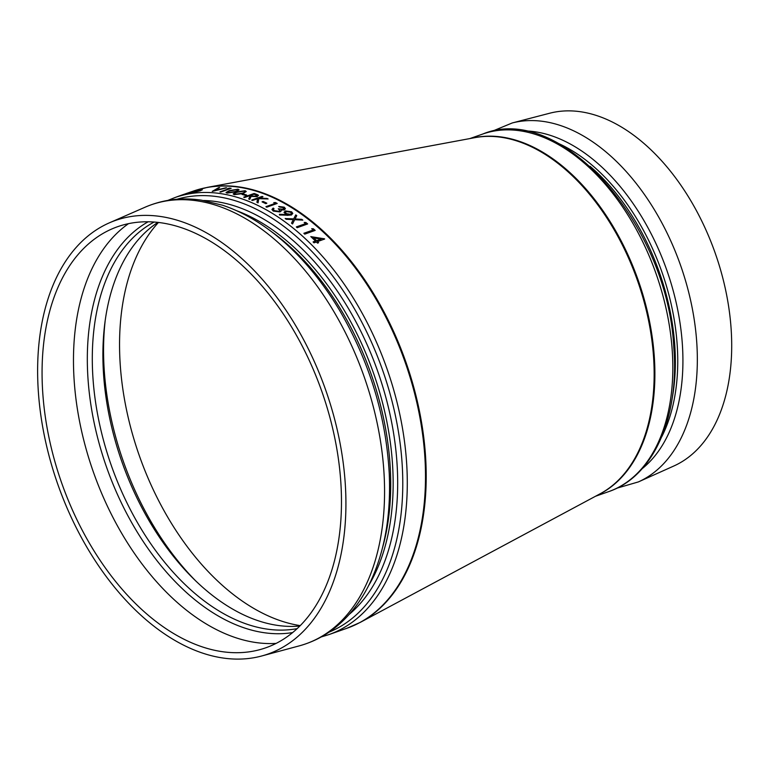 <?xml version="1.0" encoding="UTF-8"?>
<svg xmlns="http://www.w3.org/2000/svg" width="770" height="770" viewBox="0 0 770 770"><rect width="100%" height="100%" fill="white"/><g stroke="black" fill="none" stroke-linecap="round" stroke-linejoin="round"><path stroke-width="1.16" d="M293.341 219.623L286.209 219.267A231.683 143.153 -109.4 0 0 285.208 218.565L293.678 218.882L295.747 214.907A231.683 143.153 70.6 0 1 296.748 215.619L295.025 218.95L301.83 219.354A231.683 143.153 70.6 0 1 302.831 220.133L294.679 219.623L292.542 223.887A231.683 143.153 -109.4 0 0 291.532 223.117L293.341 219.546L286.209 219.19A231.683 143.153 -109.4 0 0 285.208 218.478M296.748 215.619L295.025 219.036M302.831 220.133L294.689 219.7L292.552 223.964A231.683 143.153 -109.4 0 0 291.541 223.194L291.532 223.117M287.22 215.34L291.387 214.946L292.793 213.396L291.387 215.023L279.558 215.013L279.385 214.301L286.296 214.57L284.005 212.385L286.305 214.657M279.587 207.034L279.577 206.947A231.683 143.153 -109.4 0 0 278.721 206.456L278.721 206.533A231.683 143.153 -109.4 0 1 279.587 207.034L283.196 207.64L284.014 208.401M273.321 209.584L274.005 208.564A231.683 143.153 70.6 0 0 273.148 208.073L271.945 209.498L273.273 211.095L279.962 211.933L281.233 210.932L281.079 209.979L284.351 209.912L285.429 208.622L284.245 207.178L278.721 206.456M283.196 207.64L283.485 209.305L278.249 208.795L279.808 210.326M266.795 207.188L266.786 207.111A231.683 143.153 -109.4 0 0 265.929 206.658L265.939 206.735A231.683 143.153 -109.4 0 1 266.795 207.188L277.2 203.444A231.683 143.153 70.6 0 0 275.439 202.52L273.812 202.683A231.683 143.153 -109.4 0 1 275.188 203.395M242.011 194.338L242.021 194.415A231.683 143.153 -109.4 0 1 245.63 195.503L246.698 195.128L245.62 195.416A231.683 143.153 -109.4 0 0 242.011 194.338L243.079 193.963A231.683 143.153 70.6 0 1 246.689 195.041M226.688 187.87L212.385 191.383A231.683 143.153 -109.4 0 0 212.27 191.383L218.796 187.572A231.683 143.153 70.6 0 1 219.671 187.572L214.522 190.527L225.803 187.803A231.683 143.153 70.6 0 1 226.688 187.87L212.376 191.306A231.683 143.153 -109.4 0 0 212.26 191.297M219.671 187.572L214.532 190.604M321.292 636.925L328.732 634.663A231.683 143.153 -109.4 0 0 406.406 459.854A231.683 143.153 -109.4 0 0 175.108 197.505L178.842 196.109M183.953 194.425A231.683 143.153 -109.4 0 0 182.018 195.07M185.522 193.924C183.308 194.704 183.222 194.82 185.243 194.271L190.084 192.914L186.186 193.867C184.617 194.281 184.694 194.184 186.398 193.578L194.589 191.21M186.186 193.867C184.617 194.281 184.694 194.184 186.398 193.578L194.637 191.239M193.626 191.865C191.432 192.654 191.258 192.904 193.135 192.606L202.298 189.824M220.778 192.048L220.769 191.971A231.683 143.153 -109.4 0 0 219.941 191.874L219.941 191.951A231.683 143.153 -109.4 0 1 220.778 192.048L231.183 188.303A231.683 143.153 70.6 0 0 229.479 188.111L227.872 188.515A231.683 143.153 -109.4 0 1 229.113 188.65M226.005 192.481L227.054 193.126L235.736 191.826L239.066 189.882L237.997 189.199L229.412 190.604L226.005 192.481L227.044 193.039L235.726 191.749L239.066 189.795M233.156 193.896L234.215 194.656L242.916 193.578L246.236 191.528L245.158 190.729L236.563 191.932L233.156 193.896L234.205 194.579L242.906 193.491L246.236 191.451M258.008 195.012L257.267 196.648L251.097 196.408L249.759 199.372A231.683 143.153 -109.4 0 0 248.71 198.978L250.048 195.965A231.683 143.153 -109.4 0 0 249.364 195.734L244.562 197.428A231.683 143.153 -109.4 0 0 243.715 197.139L254.129 193.482A231.683 143.153 70.6 0 1 256.015 194.117L258.008 194.926L257.257 196.571L251.097 196.331L249.75 199.295A231.683 143.153 -109.4 0 0 248.7 198.901M250.019 196.032A231.683 143.153 -109.4 0 0 249.374 195.811L249.364 195.734M243.715 197.139L243.724 197.226A231.683 143.153 -109.4 0 1 244.562 197.505L249.374 195.811M268.114 198.958L258.787 198.67L258.065 202.866A231.683 143.153 -109.4 0 0 256.93 202.356L257.565 198.631L252.531 200.392A231.683 143.153 -109.4 0 0 251.684 200.056L262.098 196.398A231.683 143.153 70.6 0 1 262.955 196.735L258.98 198.131L266.901 198.419A231.683 143.153 70.6 0 1 268.114 198.958L258.787 198.583L258.056 202.789A231.683 143.153 -109.4 0 0 256.93 202.269M251.684 200.056L251.694 200.133A231.683 143.153 -109.4 0 1 252.541 200.479L257.546 198.718M259.201 198.14L262.955 196.735M262.079 201.817L262.089 201.894A231.683 143.153 -109.4 0 1 265.737 203.646L266.805 203.27L265.737 203.559A231.683 143.153 -109.4 0 0 262.079 201.817L263.147 201.442A231.683 143.153 70.6 0 1 266.805 203.184M297.23 227.689L297.23 227.612A231.683 143.153 -109.4 0 0 296.354 226.9L296.354 226.977A231.683 143.153 -109.4 0 1 297.23 227.689L307.644 223.945A231.683 143.153 70.6 0 0 305.834 222.492L304.208 222.492A231.683 143.153 -109.4 0 1 305.632 223.637M304.766 234.138L304.756 234.051A231.683 143.153 -109.4 0 0 303.881 233.272L303.881 233.349A231.683 143.153 -109.4 0 1 304.766 234.138L315.18 230.394A231.683 143.153 70.6 0 0 313.361 228.786L311.725 228.738A231.683 143.153 -109.4 0 1 313.169 230.009M315.45 241.058A231.683 143.153 -109.4 0 0 310.83 236.631L324.497 238.825A231.683 143.153 70.6 0 1 324.671 239.008L317.461 241.539A231.683 143.153 70.6 0 1 318.607 242.685L317.538 243.06A231.683 143.153 -109.4 0 0 316.393 241.915L313.987 242.762A231.683 143.153 -109.4 0 0 313.101 241.886L315.507 241.039A231.683 143.153 -109.4 0 0 310.82 236.554M317.529 241.597L324.671 239.008M313.101 241.886L313.111 241.963A231.683 143.153 -109.4 0 1 313.996 242.839L316.403 241.992A231.683 143.153 -109.4 0 1 317.548 243.137L318.607 242.685M207.64 648.542A223.204 137.907 70.6 0 1 42.918 395.058A223.204 137.907 70.6 0 1 111.833 228.979A223.204 137.907 70.6 0 1 321.86 391.507A223.204 137.907 70.6 0 1 259.683 649.688A223.204 137.907 70.6 0 1 207.64 648.542M299.78 626.029A216.457 133.739 70.6 0 1 263.475 622.372A216.457 133.739 70.6 0 1 103.719 376.54A216.457 133.739 70.6 0 1 157.917 222.357M300.185 625.615A225.052 139.052 70.6 0 1 286.517 622.622A225.052 139.052 70.6 0 1 136.03 445.888A225.052 139.052 70.6 0 1 158.485 222.424M512.243 122.959L549.77 113.209A187.245 115.693 70.6 0 1 715.253 253.253A187.245 115.693 70.6 0 1 673.76 466.033L638.388 481.914A190.498 117.695 -109.4 0 0 680.603 265.438A190.498 117.695 -109.4 0 0 512.243 122.959L491.539 131.526M208.112 654.818A229.826 142.007 70.6 0 1 38.5 393.807A229.826 142.007 70.6 0 1 109.456 222.799A229.826 142.007 70.6 0 1 325.729 390.149A229.826 142.007 70.6 0 1 261.694 655.992A229.826 142.007 70.6 0 1 208.112 654.818M176.908 196.87L178.303 196.302M177.543 196.697L176.898 196.802M185.936 193.703L184.752 194.03M184.001 194.406L185.926 193.636M182.018 195.012L179.372 195.927M184.001 194.329A231.683 143.153 -109.4 0 0 181.826 195.06A231.683 143.153 -109.4 0 0 180.998 195.359M181.826 195.06L182.76 194.733A231.683 143.153 70.6 0 1 184.126 194.261L183.905 194.338M194.415 191.393L185.512 193.847C183.308 194.618 183.212 194.733 185.243 194.194L190.075 192.837M185.243 194.271L185.243 194.194C183.212 194.733 183.308 194.618 185.512 193.847M200.47 190.652L202.269 189.815L201.008 189.757L193.626 191.778C191.422 192.577 191.258 192.827 193.126 192.529L200.479 190.729M193.626 191.778C191.422 192.577 191.258 192.827 193.126 192.529L193.135 192.606M194.069 192.279C192.635 192.5 192.75 192.317 194.435 191.701L200.065 190.084C201.48 189.892 201.345 190.113 199.651 190.758L194.059 192.202C192.625 192.423 192.75 192.231 194.425 191.624L200.065 190.084C201.48 189.892 201.345 190.113 199.651 190.758M194.059 192.202C192.625 192.423 192.75 192.231 194.425 191.624L194.435 191.701M200.075 190.161C201.49 189.969 201.345 190.2 199.651 190.835M219.941 191.874L229.287 188.583A231.683 143.153 -109.4 0 0 227.862 188.438M220.769 191.971L231.183 188.303M228.151 192.75C226.986 192.221 227.689 191.566 230.259 190.816L236.958 189.574C238.094 190.132 237.41 190.796 234.898 191.576L228.141 192.673C226.986 192.134 227.689 191.489 230.249 190.729L236.958 189.574L237.68 190.007M228.141 192.673L227.41 192.25M235.312 194.29C234.147 193.626 234.84 192.933 237.41 192.192L244.119 191.114C245.264 191.788 244.581 192.51 242.069 193.27L235.302 194.204C234.138 193.549 234.84 192.856 237.401 192.115L244.119 191.114L244.85 191.624M235.302 194.204L234.571 193.703M258.499 195.628L258.008 194.926M255.669 194.752L256.42 196.244L252.136 195.955L250.433 195.359L253.908 194.136A231.683 143.153 -109.4 0 1 255.669 194.752L255.678 194.829A231.683 143.153 -109.4 0 0 253.908 194.223L253.908 194.136M257.122 195.619L256.42 196.244M255.678 194.829L256.805 195.31M250.548 195.397L253.908 194.223M265.929 206.658L275.275 203.367A231.683 143.153 -109.4 0 0 273.812 202.606M266.786 207.111L277.2 203.444M278.249 208.795L279.837 210.412L279 211.355L274.351 210.643L273.311 209.507L274.005 208.564M284.082 208.603L283.485 209.305M279.577 206.947L283.187 207.563M284.351 209.912L285.429 208.622M281.233 210.932L281.079 209.892L284.342 209.835M279.962 211.933L281.233 210.845L281.079 209.892M273.273 211.095L279.953 211.856M271.945 209.498L273.263 211.009M287.21 215.254L279.548 214.926L279.385 214.301M292.793 213.396L291.589 211.798L285.333 210.932L284.005 212.385M290.483 212.145L291.406 213.357L290.579 214.33L286.43 213.656L285.449 212.414L286.257 211.461L290.483 212.145L291.281 213.001M285.449 212.462L286.257 211.461M286.257 211.548L290.483 212.222M296.354 226.9L305.7 223.608A231.683 143.153 -109.4 0 0 304.198 222.405M297.23 227.612L307.644 223.945M303.881 233.272L313.226 229.989A231.683 143.153 -109.4 0 0 311.715 228.661M304.756 234.051L315.18 230.394M313.631 237.815A231.683 143.153 70.6 0 1 316.576 240.663L321.1 239.075L313.631 237.815M321.109 239.152L313.631 237.892M328.732 634.663L346.933 628.262A231.683 143.153 -109.4 0 0 424.617 453.463A231.683 143.153 -109.4 0 0 193.309 191.104L207.342 187.37A231.626 143.114 70.6 0 1 425.329 453.183A231.626 143.114 70.6 0 1 360.225 622.401L600.128 493.782A189.622 117.156 -109.4 0 0 653.432 355.249A189.622 117.156 -109.4 0 0 474.975 137.628L207.342 187.37M292.561 632.584A219.017 135.327 70.6 0 1 88.155 380.929A219.017 135.327 70.6 0 1 148.187 221.75M128.542 223.637A225.822 139.524 -109.4 0 0 74.334 382.902A225.822 139.524 -109.4 0 0 276.064 643.402M297.076 628.638A216.457 133.739 70.6 0 1 93.122 380.264A216.457 133.739 70.6 0 1 154.173 222.01M196.514 581.706A225.052 139.052 70.6 0 1 105.086 321.533M672.104 348.656A189.555 117.117 70.6 0 1 608.55 491.674C653.643 476.572 679.583 416.984 673.779 347.318C667.869 224.994 560.656 101.794 482.857 133.999A189.555 117.117 70.6 0 1 672.104 348.656M472.79 138.032A189.555 117.117 70.6 0 1 638.234 280.319A189.555 117.117 70.6 0 1 598.175 494.831M176.898 199.276A229.527 141.815 70.6 0 1 401.901 460.527A229.527 141.815 70.6 0 1 329.031 632.16M349.07 614.499A225.244 139.168 -109.4 0 0 396.82 460.499A225.244 139.168 -109.4 0 0 203.588 200.508M558.529 143.49A180.498 111.525 70.6 0 1 661.661 436.936M642.113 468.728A183.231 113.209 -109.4 0 0 666.83 270.27A183.231 113.209 -109.4 0 0 523.398 130.91M671.969 399.476A180.498 111.525 -109.4 0 0 674.674 343.921A180.498 111.525 -109.4 0 0 590.013 166.262M236.814 210.797A223.088 137.84 70.6 0 1 392.305 461.172A223.088 137.84 70.6 0 1 368.561 585.691M382.555 547.663A223.088 137.84 -109.4 0 0 389.87 462.029A223.088 137.84 -109.4 0 0 271.521 231.703M145.116 207.197A232.733 143.798 70.6 0 1 364.114 376.655A232.733 143.798 70.6 0 1 299.28 645.866C317.75 640.784 333.833 630.89 347.53 616.183C355.644 607.434 362.632 597.318 368.493 585.835C384.201 554.352 391.122 516.978 389.254 473.733C386.097 416.426 369.687 362.208 340.013 311.09C322.582 281.704 302.389 257.353 279.433 238.026C261.136 222.713 242.175 211.779 222.549 205.224L201.624 200.2C181.633 197.226 162.797 199.555 145.116 207.197L109.456 222.799M186.042 193.588L193.309 191.104M595.499 496.265L608.55 491.674M469.806 138.59L482.857 133.999M175.108 197.505L167.879 200.392M616.876 488.18L638.388 481.914M261.694 655.992L299.28 645.866M346.933 628.262L360.225 622.401"/></g></svg>

